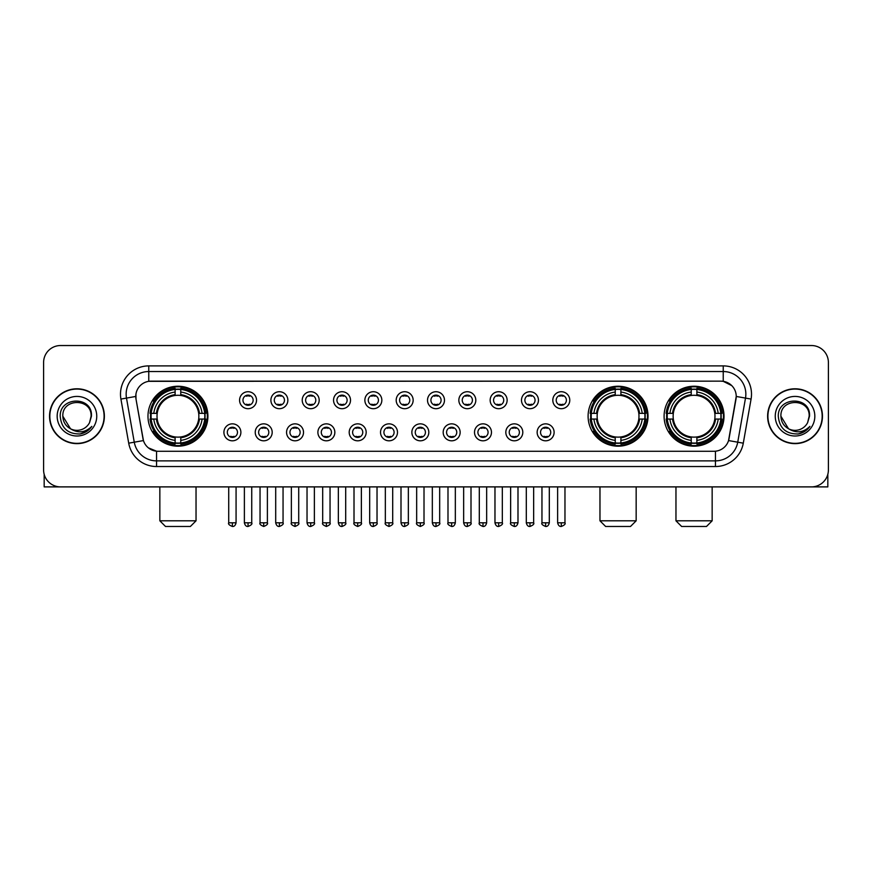 <?xml version="1.0" encoding="UTF-8"?>
<svg xmlns="http://www.w3.org/2000/svg" width="872" height="872" viewBox="0 0 872 872"><rect width="100%" height="100%" fill="white"/><g stroke="black" fill="none" stroke-linecap="round" stroke-linejoin="round"><path stroke-width="1.31" d="M588.099 416.206A29.964 29.964 0 0 0 618.063 446.181A29.964 29.964 0 0 0 648.027 416.206A29.964 29.964 0 0 0 618.063 386.242A29.964 29.964 0 0 0 588.099 416.206M664.093 416.206A29.964 29.964 0 0 0 694.058 446.181A29.964 29.964 0 0 0 724.022 416.206A29.964 29.964 0 0 0 694.058 386.242A29.964 29.964 0 0 0 664.093 416.206M147.978 416.206A29.964 29.964 0 0 0 177.943 446.181A29.964 29.964 0 0 0 207.907 416.206A29.964 29.964 0 0 0 177.943 386.242A29.964 29.964 0 0 0 147.978 416.206M240.879 432.327A8.48 8.48 0 0 1 232.388 440.807A8.48 8.48 0 0 1 223.908 432.327A8.48 8.48 0 0 1 232.388 423.847A8.48 8.48 0 0 1 240.879 432.327M227.309 432.327A5.09 5.09 0 0 0 232.388 437.417A5.09 5.09 0 0 0 237.478 432.327A5.09 5.09 0 0 0 232.388 427.236A5.09 5.09 0 0 0 227.309 432.327M272.195 432.327A8.48 8.48 0 0 1 263.715 440.807A8.48 8.48 0 0 1 255.234 432.327A8.48 8.48 0 0 1 263.715 423.847A8.48 8.48 0 0 1 272.195 432.327M258.624 432.327A5.09 5.09 0 0 0 263.715 437.417A5.09 5.09 0 0 0 268.805 432.327A5.09 5.09 0 0 0 263.715 427.236A5.09 5.09 0 0 0 258.624 432.327M303.521 432.327A8.48 8.48 0 0 1 295.041 440.807A8.48 8.48 0 0 1 286.561 432.327A8.48 8.48 0 0 1 295.041 423.847A8.48 8.48 0 0 1 303.521 432.327M289.951 432.327A5.09 5.09 0 0 0 295.041 437.417A5.09 5.09 0 0 0 300.132 432.327A5.09 5.09 0 0 0 295.041 427.236A5.09 5.09 0 0 0 289.951 432.327M334.848 432.327A8.48 8.48 0 0 1 326.368 440.807A8.48 8.48 0 0 1 317.888 432.327A8.48 8.48 0 0 1 326.368 423.847A8.48 8.48 0 0 1 334.848 432.327M321.278 432.327A5.09 5.09 0 0 0 326.368 437.417A5.09 5.09 0 0 0 331.458 432.327A5.09 5.09 0 0 0 326.368 427.236A5.09 5.09 0 0 0 321.278 432.327M366.175 432.327A8.48 8.48 0 0 1 357.694 440.807A8.48 8.48 0 0 1 349.203 432.327A8.48 8.48 0 0 1 357.694 423.847A8.48 8.48 0 0 1 366.175 432.327M352.604 432.327A5.09 5.09 0 0 0 357.694 437.417A5.09 5.09 0 0 0 362.774 432.327A5.09 5.09 0 0 0 357.694 427.236A5.09 5.09 0 0 0 352.604 432.327M397.49 432.327A8.48 8.48 0 0 1 389.01 440.807A8.48 8.48 0 0 1 380.53 432.327A8.48 8.48 0 0 1 389.01 423.847A8.48 8.48 0 0 1 397.49 432.327M383.92 432.327A5.09 5.09 0 0 0 389.01 437.417A5.09 5.09 0 0 0 394.1 432.327A5.09 5.09 0 0 0 389.01 427.236A5.09 5.09 0 0 0 383.92 432.327M428.817 432.327A8.48 8.48 0 0 1 420.337 440.807A8.48 8.48 0 0 1 411.857 432.327A8.48 8.48 0 0 1 420.337 423.847A8.48 8.48 0 0 1 428.817 432.327M415.246 432.327A5.09 5.09 0 0 0 420.337 437.417A5.09 5.09 0 0 0 425.427 432.327A5.09 5.09 0 0 0 420.337 427.236A5.09 5.09 0 0 0 415.246 432.327M460.144 432.327A8.48 8.48 0 0 1 451.663 440.807A8.48 8.48 0 0 1 443.183 432.327A8.48 8.48 0 0 1 451.663 423.847A8.48 8.48 0 0 1 460.144 432.327M446.573 432.327A5.09 5.09 0 0 0 451.663 437.417A5.09 5.09 0 0 0 456.754 432.327A5.09 5.09 0 0 0 451.663 427.236A5.09 5.09 0 0 0 446.573 432.327M491.47 432.327A8.48 8.48 0 0 1 482.99 440.807A8.48 8.48 0 0 1 474.51 432.327A8.48 8.48 0 0 1 482.99 423.847A8.48 8.48 0 0 1 491.47 432.327M477.9 432.327A5.09 5.09 0 0 0 482.99 437.417A5.09 5.09 0 0 0 488.08 432.327A5.09 5.09 0 0 0 482.99 427.236A5.09 5.09 0 0 0 477.9 432.327M522.797 432.327A8.48 8.48 0 0 1 514.306 440.807A8.48 8.48 0 0 1 505.825 432.327A8.48 8.48 0 0 1 514.306 423.847A8.48 8.48 0 0 1 522.797 432.327M509.226 432.327A5.09 5.09 0 0 0 514.306 437.417A5.09 5.09 0 0 0 519.396 432.327A5.09 5.09 0 0 0 514.306 427.236A5.09 5.09 0 0 0 509.226 432.327M554.112 432.327A8.48 8.48 0 0 1 545.632 440.807A8.48 8.48 0 0 1 537.152 432.327A8.48 8.48 0 0 1 545.632 423.847A8.48 8.48 0 0 1 554.112 432.327M540.542 432.327A5.09 5.09 0 0 0 545.632 437.417A5.09 5.09 0 0 0 550.723 432.327A5.09 5.09 0 0 0 545.632 427.236A5.09 5.09 0 0 0 540.542 432.327M256.531 400.204A8.48 8.48 0 0 1 248.051 408.696A8.48 8.48 0 0 1 239.571 400.204A8.48 8.48 0 0 1 248.051 391.724A8.48 8.48 0 0 1 256.531 400.204M242.961 400.204A5.09 5.09 0 0 0 248.051 405.295A5.09 5.09 0 0 0 253.142 400.204A5.09 5.09 0 0 0 248.051 395.125A5.09 5.09 0 0 0 242.961 400.204M287.858 400.204A8.48 8.48 0 0 1 279.378 408.696A8.48 8.48 0 0 1 270.898 400.204A8.48 8.48 0 0 1 279.378 391.724A8.48 8.48 0 0 1 287.858 400.204M274.288 400.204A5.09 5.09 0 0 0 279.378 405.295A5.09 5.09 0 0 0 284.468 400.204A5.09 5.09 0 0 0 279.378 395.125A5.09 5.09 0 0 0 274.288 400.204M319.185 400.204A8.48 8.48 0 0 1 310.705 408.696A8.48 8.48 0 0 1 302.224 400.204A8.48 8.48 0 0 1 310.705 391.724A8.48 8.48 0 0 1 319.185 400.204M305.614 400.204A5.09 5.09 0 0 0 310.705 405.295A5.09 5.09 0 0 0 315.795 400.204A5.09 5.09 0 0 0 310.705 395.125A5.09 5.09 0 0 0 305.614 400.204M350.511 400.204A8.48 8.48 0 0 1 342.031 408.696A8.48 8.48 0 0 1 333.551 400.204A8.48 8.48 0 0 1 342.031 391.724A8.48 8.48 0 0 1 350.511 400.204M336.941 400.204A5.09 5.09 0 0 0 342.031 405.295A5.09 5.09 0 0 0 347.121 400.204A5.09 5.09 0 0 0 342.031 395.125A5.09 5.09 0 0 0 336.941 400.204M381.838 400.204A8.48 8.48 0 0 1 373.347 408.696A8.48 8.48 0 0 1 364.867 400.204A8.48 8.48 0 0 1 373.347 391.724A8.48 8.48 0 0 1 381.838 400.204M368.267 400.204A5.09 5.09 0 0 0 373.347 405.295A5.09 5.09 0 0 0 378.437 400.204A5.09 5.09 0 0 0 373.347 395.125A5.09 5.09 0 0 0 368.267 400.204M413.154 400.204A8.48 8.48 0 0 1 404.673 408.696A8.48 8.48 0 0 1 396.193 400.204A8.48 8.48 0 0 1 404.673 391.724A8.48 8.48 0 0 1 413.154 400.204M399.583 400.204A5.09 5.09 0 0 0 404.673 405.295A5.09 5.09 0 0 0 409.764 400.204A5.09 5.09 0 0 0 404.673 395.125A5.09 5.09 0 0 0 399.583 400.204M444.48 400.204A8.48 8.48 0 0 1 436 408.696A8.48 8.48 0 0 1 427.52 400.204A8.48 8.48 0 0 1 436 391.724A8.48 8.48 0 0 1 444.48 400.204M430.91 400.204A5.09 5.09 0 0 0 436 405.295A5.09 5.09 0 0 0 441.09 400.204A5.09 5.09 0 0 0 436 395.125A5.09 5.09 0 0 0 430.91 400.204M475.807 400.204A8.48 8.48 0 0 1 467.327 408.696A8.48 8.48 0 0 1 458.846 400.204A8.48 8.48 0 0 1 467.327 391.724A8.48 8.48 0 0 1 475.807 400.204M462.236 400.204A5.09 5.09 0 0 0 467.327 405.295A5.09 5.09 0 0 0 472.417 400.204A5.09 5.09 0 0 0 467.327 395.125A5.09 5.09 0 0 0 462.236 400.204M507.133 400.204A8.48 8.48 0 0 1 498.653 408.696A8.48 8.48 0 0 1 490.162 400.204A8.48 8.48 0 0 1 498.653 391.724A8.48 8.48 0 0 1 507.133 400.204M493.563 400.204A5.09 5.09 0 0 0 498.653 405.295A5.09 5.09 0 0 0 503.733 400.204A5.09 5.09 0 0 0 498.653 395.125A5.09 5.09 0 0 0 493.563 400.204M538.449 400.204A8.48 8.48 0 0 1 529.969 408.696A8.48 8.48 0 0 1 521.489 400.204A8.48 8.48 0 0 1 529.969 391.724A8.48 8.48 0 0 1 538.449 400.204M524.879 400.204A5.09 5.09 0 0 0 529.969 405.295A5.09 5.09 0 0 0 535.059 400.204A5.09 5.09 0 0 0 529.969 395.125A5.09 5.09 0 0 0 524.879 400.204M569.776 400.204A8.48 8.48 0 0 1 561.296 408.696A8.48 8.48 0 0 1 552.815 400.204A8.48 8.48 0 0 1 561.296 391.724A8.48 8.48 0 0 1 569.776 400.204M556.205 400.204A5.09 5.09 0 0 0 561.296 405.295A5.09 5.09 0 0 0 566.386 400.204A5.09 5.09 0 0 0 561.296 395.125A5.09 5.09 0 0 0 556.205 400.204M128.707 443.172L120.925 399.071A28.275 28.275 0 0 1 148.763 365.891L723.237 365.891A28.275 28.275 0 0 1 751.075 399.071L743.293 443.172A28.275 28.275 0 0 1 715.454 466.531L156.546 466.531A28.275 28.275 0 0 1 128.707 443.172L134.266 442.191L126.495 398.09A22.618 22.618 0 0 1 148.763 371.537L723.237 371.537A22.618 22.618 0 0 1 745.506 398.09L737.734 442.191A22.618 22.618 0 0 1 715.454 460.874L156.546 460.874A22.618 22.618 0 0 1 134.266 442.191L143.444 440.567L135.999 399.071A15.271 15.271 0 0 1 151.03 381.151L720.97 381.151A15.271 15.271 0 0 1 736.001 399.071L729.025 438.649A15.271 15.271 0 0 1 713.994 451.271L158.006 451.271A15.271 15.271 0 0 1 142.975 438.649L135.999 399.071L135.934 394.155M150.671 419.04A27.424 27.424 0 0 1 150.671 413.383M666.775 419.04A27.424 27.424 0 0 1 666.775 413.383M590.791 419.04A27.424 27.424 0 0 1 590.791 413.383M49.541 416.206A27.424 27.424 0 0 0 76.965 443.63A27.424 27.424 0 0 0 104.378 416.206A27.424 27.424 0 0 0 76.965 388.792A27.424 27.424 0 0 0 49.541 416.206M767.622 416.206A27.424 27.424 0 0 0 795.035 443.63A27.424 27.424 0 0 0 822.46 416.206A27.424 27.424 0 0 0 795.035 388.792A27.424 27.424 0 0 0 767.622 416.206M148.763 365.891L148.763 381.326L720.97 381.151L723.237 381.326L731.761 385.62M713.994 451.271L158.006 451.271M156.546 466.531L156.546 451.195L148.393 447.859M751.075 399.071L736.241 396.455L728.556 440.567L743.293 443.172M828.4 362.49A16.96 16.96 0 0 0 811.44 345.53L60.56 345.53A16.96 16.96 0 0 0 43.6 362.49L43.6 469.921A16.96 16.96 0 0 0 60.56 486.892L811.44 486.892A16.96 16.96 0 0 0 828.4 469.921L828.4 362.49L828.4 469.921M43.6 362.49L43.6 469.921M811.44 345.53L60.56 345.53M60.56 486.892L811.44 486.892M104.095 416.206A27.141 27.141 0 0 0 76.965 389.076A27.141 27.141 0 0 0 49.824 416.206A27.141 27.141 0 0 0 76.965 443.347A27.141 27.141 0 0 0 104.095 416.206M70.512 428.784L62.828 416.206C61.956 397.97 91.963 397.97 91.091 416.206L89.544 422.648L91.44 416.206C92.835 395.801 59.59 396.302 60.212 416.206C61.334 428.239 67.962 434.147 80.093 433.962C85.031 433.003 88.944 430.485 91.833 426.386C85.314 432.654 78.24 433.471 70.61 428.839A14.137 14.137 0 0 0 89.544 422.648L91.091 416.402M70.61 428.839C65.672 426.114 63.078 421.906 62.828 416.206M57.171 416.206A19.794 19.794 0 0 0 76.965 436A19.794 19.794 0 0 0 96.748 416.206A19.794 19.794 0 0 0 76.965 396.422A19.794 19.794 0 0 0 57.171 416.206M91.789 426.441L86.786 431.324M86.666 431.4L80.18 433.94M44.167 474.27L44.167 486.892L109.752 486.892M822.176 416.206A27.141 27.141 0 0 0 795.035 389.076A27.141 27.141 0 0 0 767.905 416.206A27.141 27.141 0 0 0 795.035 443.347A27.141 27.141 0 0 0 822.176 416.206M788.506 428.741L780.909 416.206C780.037 397.97 810.044 397.97 809.172 416.206L807.625 422.648L809.521 416.206C810.916 395.801 777.671 396.302 778.293 416.206C779.415 428.239 786.043 434.147 798.174 433.962C803.112 433.003 807.025 430.485 809.914 426.386C803.395 432.654 796.321 433.471 788.691 428.839L788.68 428.839A14.137 14.137 0 0 0 807.625 422.648L809.172 416.402M788.691 428.839C783.754 426.114 781.159 421.906 780.909 416.206M775.252 416.206A19.794 19.794 0 0 0 795.035 436A19.794 19.794 0 0 0 814.83 416.206A19.794 19.794 0 0 0 795.035 396.422A19.794 19.794 0 0 0 775.252 416.206M804.049 431.814L798.262 433.94M190.379 526.47L165.506 526.47L159.849 520.813L196.037 520.813L190.379 526.47M180.766 442.976L180.766 444.11A28.046 28.046 0 0 0 205.847 419.04L204.713 419.04A26.912 26.912 0 0 1 180.766 442.976L180.766 440.36A24.318 24.318 0 0 0 202.086 419.04L198.674 419.04A20.917 20.917 0 0 0 180.766 395.485L180.766 389.446A26.912 26.912 0 0 1 204.713 413.383L205.847 413.383A28.046 28.046 0 0 0 180.766 388.313L180.766 389.446M151.183 419.04L150.039 419.04A28.046 28.046 0 0 0 175.119 444.11L175.119 442.976A26.912 26.912 0 0 1 151.183 419.04L153.799 419.04A24.318 24.318 0 0 0 175.119 440.36L175.119 436.937A20.917 20.917 0 0 0 198.674 419.04L199.503 419.04A21.745 21.745 0 0 1 180.766 437.777L180.766 440.36M175.119 389.446L175.119 388.313A28.046 28.046 0 0 0 150.039 413.383L151.183 413.383A26.912 26.912 0 0 1 175.119 389.446L175.119 392.062A24.318 24.318 0 0 0 153.799 413.383L157.211 413.383A20.917 20.917 0 0 0 175.119 436.937L175.119 437.777A21.745 21.745 0 0 1 156.382 419.04L153.799 419.04M151.238 419.04A26.858 26.858 0 0 1 151.238 413.383M180.766 389.501A26.858 26.858 0 0 0 175.119 389.501M204.648 413.383A26.858 26.858 0 0 1 204.648 419.04M204.713 413.383L202.086 413.383A24.318 24.318 0 0 0 180.766 392.062M202.086 419.04L204.713 419.04M175.119 440.36L175.119 442.976M198.674 413.383L202.086 413.383M180.766 436.97L180.766 437.777M175.119 436.937A20.917 20.917 0 0 1 157.211 419.04L156.382 419.04M180.766 442.922A26.858 26.858 0 0 1 175.119 442.922M153.799 413.383L151.183 413.383M175.119 395.441L175.119 392.062M180.766 395.485A20.917 20.917 0 0 0 157.211 413.383L156.382 413.383A21.745 21.745 0 0 1 175.119 394.645M180.766 395.452L180.766 394.645A21.745 21.745 0 0 1 199.503 413.383M154.42 400.946L152.818 400.946A29.397 29.397 0 0 1 207.34 416.206A29.397 29.397 0 0 1 152.818 431.477L154.42 431.477M630.5 526.47L605.626 526.47L599.969 520.813L636.157 520.813L630.5 526.47M620.897 442.976L620.897 444.11A28.046 28.046 0 0 0 645.967 419.04L644.833 419.04A26.912 26.912 0 0 1 620.897 442.976L620.897 440.36A24.318 24.318 0 0 0 642.217 419.04L638.794 419.04A20.917 20.917 0 0 0 620.897 395.485L620.897 389.446A26.912 26.912 0 0 1 644.833 413.383L645.967 413.383A28.046 28.046 0 0 0 620.897 388.313L620.897 389.446M591.303 419.04L590.159 419.04A28.046 28.046 0 0 0 615.24 444.11L615.24 442.976A26.912 26.912 0 0 1 591.303 419.04L593.919 419.04A24.318 24.318 0 0 0 615.24 440.36L615.24 436.937A20.917 20.917 0 0 0 638.794 419.04L639.634 419.04A21.745 21.745 0 0 1 620.897 437.777L620.897 440.36M615.24 389.446L615.24 388.313A28.046 28.046 0 0 0 590.159 413.383L591.303 413.383A26.912 26.912 0 0 1 615.24 389.446L615.24 392.062A24.318 24.318 0 0 0 593.919 413.383L597.331 413.383A20.917 20.917 0 0 0 615.24 436.937L615.24 437.777A21.745 21.745 0 0 1 596.503 419.04L593.919 419.04M591.358 419.04A26.858 26.858 0 0 1 591.358 413.383M620.897 389.501A26.858 26.858 0 0 0 615.24 389.501M644.768 413.383A26.858 26.858 0 0 1 644.768 419.04M644.833 413.383L642.217 413.383A24.318 24.318 0 0 0 620.897 392.062M642.217 419.04L644.833 419.04M615.24 440.36L615.24 442.976M638.794 413.383L642.217 413.383M620.897 436.97L620.897 437.777M615.24 436.937A20.917 20.917 0 0 1 597.331 419.04L596.503 419.04M620.897 442.922A26.858 26.858 0 0 1 615.24 442.922M593.919 413.383L591.303 413.383M615.24 395.441L615.24 392.062M620.897 395.485A20.917 20.917 0 0 0 597.331 413.383L596.503 413.383A21.745 21.745 0 0 1 615.24 394.645M620.897 395.452L620.897 394.645A21.745 21.745 0 0 1 639.634 413.383M594.541 400.946L592.938 400.946A29.397 29.397 0 0 1 647.471 416.206A29.397 29.397 0 0 1 592.938 431.477L594.541 431.477M706.494 526.47L681.621 526.47L675.964 520.813L712.152 520.813L706.494 526.47M696.881 442.976L696.881 444.11A28.046 28.046 0 0 0 721.962 419.04L720.817 419.04A26.912 26.912 0 0 1 696.881 442.976L696.881 440.36A24.318 24.318 0 0 0 718.201 419.04L714.789 419.04A20.917 20.917 0 0 0 696.881 395.485L696.881 389.446A26.912 26.912 0 0 1 720.817 413.383L721.962 413.383A28.046 28.046 0 0 0 696.881 388.313L696.881 389.446M667.287 419.04L666.154 419.04A28.046 28.046 0 0 0 691.234 444.11L691.234 442.976A26.912 26.912 0 0 1 667.287 419.04L669.914 419.04A24.318 24.318 0 0 0 691.234 440.36L691.234 436.937A20.917 20.917 0 0 0 714.789 419.04L715.618 419.04A21.745 21.745 0 0 1 696.881 437.777L696.881 440.36M691.234 389.446L691.234 388.313A28.046 28.046 0 0 0 666.154 413.383L667.287 413.383A26.912 26.912 0 0 1 691.234 389.446L691.234 392.062A24.318 24.318 0 0 0 669.914 413.383L673.326 413.383A20.917 20.917 0 0 0 691.234 436.937L691.234 437.777A21.745 21.745 0 0 1 672.497 419.04L669.914 419.04M667.353 419.04A26.858 26.858 0 0 1 667.353 413.383M696.881 389.501A26.858 26.858 0 0 0 691.234 389.501M720.763 413.383A26.858 26.858 0 0 1 720.763 419.04M720.817 413.383L718.201 413.383A24.318 24.318 0 0 0 696.881 392.062M718.201 419.04L720.817 419.04M691.234 440.36L691.234 442.976M714.789 413.383L718.201 413.383M696.881 436.97L696.881 437.777M691.234 436.937A20.917 20.917 0 0 1 673.326 419.04L672.497 419.04M696.881 442.922A26.858 26.858 0 0 1 691.234 442.922M669.914 413.383L667.287 413.383M691.234 395.441L691.234 392.062M696.881 395.485A20.917 20.917 0 0 0 673.326 413.383L672.497 413.383A21.745 21.745 0 0 1 691.234 394.645M696.881 395.452L696.881 394.645A21.745 21.745 0 0 1 715.618 413.383M670.535 400.946L668.933 400.946A29.397 29.397 0 0 1 723.455 416.206A29.397 29.397 0 0 1 668.933 431.477L670.535 431.477M246.362 405.011L246.362 404.205A4.338 4.338 0 0 0 249.752 404.205L249.752 405.011M249.752 395.408L249.752 396.215A4.338 4.338 0 0 0 246.362 396.215L246.362 395.408M277.688 405.011L277.688 404.205A4.338 4.338 0 0 0 281.078 404.205L281.078 405.011M281.078 395.408L281.078 396.215A4.338 4.338 0 0 0 277.688 396.215L277.688 395.408M309.004 405.011L309.004 404.205A4.338 4.338 0 0 0 312.405 404.205L312.405 405.011M312.405 395.408L312.405 396.215A4.338 4.338 0 0 0 309.004 396.215L309.004 395.408M340.331 405.011L340.331 404.205A4.338 4.338 0 0 0 343.721 404.205L343.721 405.011M343.721 395.408L343.721 396.215A4.338 4.338 0 0 0 340.331 396.215L340.331 395.408M371.657 405.011L371.657 404.205A4.338 4.338 0 0 0 375.047 404.205L375.047 405.011M375.047 395.408L375.047 396.215A4.338 4.338 0 0 0 371.657 396.215L371.657 395.408M402.984 405.011L402.984 404.205A4.338 4.338 0 0 0 406.374 404.205L406.374 405.011M406.374 395.408L406.374 396.215A4.338 4.338 0 0 0 402.984 396.215L402.984 395.408M434.3 405.011L434.3 404.205A4.338 4.338 0 0 0 437.7 404.205L437.7 405.011M437.7 395.408L437.7 396.215A4.338 4.338 0 0 0 434.3 396.215L434.3 395.408M465.626 405.011L465.626 404.205A4.338 4.338 0 0 0 469.016 404.205L469.016 405.011M469.016 395.408L469.016 396.215A4.338 4.338 0 0 0 465.626 396.215L465.626 395.408M496.953 405.011L496.953 404.205A4.338 4.338 0 0 0 500.343 404.205L500.343 405.011M500.343 395.408L500.343 396.215A4.338 4.338 0 0 0 496.953 396.215L496.953 395.408M528.279 405.011L528.279 404.205A4.338 4.338 0 0 0 531.669 404.205L531.669 405.011M531.669 395.408L531.669 396.215A4.338 4.338 0 0 0 528.279 396.215L528.279 395.408M559.595 405.011L559.595 404.205A4.338 4.338 0 0 0 562.996 404.205L562.996 405.011M562.996 395.408L562.996 396.215A4.338 4.338 0 0 0 559.595 396.215L559.595 395.408M230.699 437.123L230.699 436.316A4.338 4.338 0 0 0 234.088 436.316L234.088 437.123M234.088 427.531L234.088 428.337A4.338 4.338 0 0 0 230.699 428.337L230.699 427.531M262.025 437.123L262.025 436.316A4.338 4.338 0 0 0 265.415 436.316L265.415 437.123M265.415 427.531L265.415 428.337A4.338 4.338 0 0 0 262.025 428.337L262.025 427.531M293.341 437.123L293.341 436.316A4.338 4.338 0 0 0 296.742 436.316L296.742 437.123M296.742 427.531L296.742 428.337A4.338 4.338 0 0 0 293.341 428.337L293.341 427.531M324.667 437.123L324.667 436.316A4.338 4.338 0 0 0 328.057 436.316L328.057 437.123M328.057 427.531L328.057 428.337A4.338 4.338 0 0 0 324.667 428.337L324.667 427.531M355.994 437.123L355.994 436.316A4.338 4.338 0 0 0 359.384 436.316L359.384 437.123M359.384 427.531L359.384 428.337A4.338 4.338 0 0 0 355.994 428.337L355.994 427.531M387.321 437.123L387.321 436.316A4.338 4.338 0 0 0 390.711 436.316L390.711 437.123M390.711 427.531L390.711 428.337A4.338 4.338 0 0 0 387.321 428.337L387.321 427.531M418.636 437.123L418.636 436.316A4.338 4.338 0 0 0 422.037 436.316L422.037 437.123M422.037 427.531L422.037 428.337A4.338 4.338 0 0 0 418.636 428.337L418.636 427.531M449.963 437.123L449.963 436.316A4.338 4.338 0 0 0 453.364 436.316L453.364 437.123M453.364 427.531L453.364 428.337A4.338 4.338 0 0 0 449.963 428.337L449.963 427.531M481.29 437.123L481.29 436.316A4.338 4.338 0 0 0 484.679 436.316L484.679 437.123M484.679 427.531L484.679 428.337A4.338 4.338 0 0 0 481.29 428.337L481.29 427.531M512.616 437.123L512.616 436.316A4.338 4.338 0 0 0 516.006 436.316L516.006 437.123M516.006 427.531L516.006 428.337A4.338 4.338 0 0 0 512.616 428.337L512.616 427.531M543.943 437.123L543.943 436.316A4.338 4.338 0 0 0 547.333 436.316L547.333 437.123M547.333 427.531L547.333 428.337A4.338 4.338 0 0 0 543.943 428.337L543.943 427.531M827.833 474.27L827.833 486.892L762.248 486.892M723.237 365.891L723.237 381.326M120.925 399.071L126.495 398.09A22.618 22.618 0 0 1 126.146 394.155M126.495 398.09L135.76 396.455M715.454 451.195L715.454 466.531M180.766 436.937A20.917 20.917 0 0 0 198.674 419.04M175.119 443.172A27.108 27.108 0 0 0 180.766 443.172M204.909 419.04A27.108 27.108 0 0 0 204.909 413.383M180.766 389.25A27.108 27.108 0 0 0 175.119 389.25M620.897 436.937A20.917 20.917 0 0 0 638.794 419.04M615.24 443.172A27.108 27.108 0 0 0 620.897 443.172M645.029 419.04A27.108 27.108 0 0 0 645.029 413.383M620.897 389.25A27.108 27.108 0 0 0 615.24 389.25M696.881 436.937A20.917 20.917 0 0 0 714.789 419.04M691.234 443.172A27.108 27.108 0 0 0 696.881 443.172M721.024 419.04A27.108 27.108 0 0 0 721.024 413.383M696.881 389.25A27.108 27.108 0 0 0 691.234 389.25M248.051 522.797L244.378 522.797C245.021 525.413 246.242 526.634 248.051 526.47L248.051 522.797L251.736 522.797L251.736 486.892M279.378 522.797L275.705 522.797C276.348 525.413 277.569 526.634 279.378 526.47L279.378 522.797L283.051 522.797L283.051 486.892M310.705 522.797L307.031 522.797C307.674 525.413 308.895 526.634 310.705 526.47L310.705 522.797L314.378 522.797L314.378 486.892M342.031 522.797L338.347 522.797C338.99 525.413 340.222 526.634 342.031 526.47L342.031 522.797L345.704 522.797L345.704 486.892M373.347 522.797L369.673 522.797C370.317 525.413 371.548 526.634 373.347 526.47L373.347 522.797L377.031 522.797L377.031 486.892M404.673 522.797L401 522.797C401.643 525.413 402.864 526.634 404.673 526.47L404.673 522.797L408.347 522.797L408.347 486.892M436 522.797L432.327 522.797C432.97 525.413 434.191 526.634 436 526.47L436 522.797L439.673 522.797L439.673 486.892M467.327 522.797L463.653 522.797C464.286 525.413 465.517 526.634 467.327 526.47L467.327 522.797L471 522.797L471 486.892M498.653 522.797L494.969 522.797C495.612 525.413 496.844 526.634 498.653 526.47L498.653 522.797L502.327 522.797L502.327 486.892M529.969 522.797L526.296 522.797C526.939 525.413 528.16 526.634 529.969 526.47L529.969 522.797L533.653 522.797L533.653 486.892M561.296 522.797L557.622 522.797C558.265 525.413 559.486 526.634 561.296 526.47L561.296 522.797L564.969 522.797L564.969 486.892M232.388 522.797L228.715 522.797C227.974 523.963 229.194 525.195 232.388 526.47L232.388 522.797L236.072 522.797L236.072 486.892M263.715 522.797L260.041 522.797C259.3 523.963 260.521 525.195 263.715 526.47L263.715 522.797L267.388 522.797L267.388 486.892M295.041 522.797L291.368 522.797C290.616 523.963 291.848 525.195 295.041 526.47L295.041 522.797L298.715 522.797L298.715 486.892M326.368 522.797L322.695 522.797C321.942 523.963 323.174 525.195 326.368 526.47L326.368 522.797L330.041 522.797L330.041 486.892M357.694 522.797L354.01 522.797C353.269 523.963 354.49 525.195 357.694 526.47L357.694 522.797L361.368 522.797L361.368 486.892M389.01 522.797L385.337 522.797C384.596 523.963 385.816 525.195 389.01 526.47L389.01 522.797L392.694 522.797L392.694 486.892M420.337 522.797L416.663 522.797C415.922 523.963 417.143 525.195 420.337 526.47L420.337 522.797L424.01 522.797L424.01 486.892M451.663 522.797L447.99 522.797C447.238 523.963 448.47 525.195 451.663 526.47L451.663 522.797L455.337 522.797L455.337 486.892M482.99 522.797L479.306 522.797C478.565 523.963 479.785 525.195 482.99 526.47L482.99 522.797L486.663 522.797L486.663 486.892M514.306 522.797L510.632 522.797C509.891 523.963 511.112 525.195 514.306 526.47L514.306 522.797L517.99 522.797L517.99 486.892M545.632 522.797L541.959 522.797C541.218 523.963 542.438 525.195 545.632 526.47L545.632 522.797L549.306 522.797L549.306 486.892M196.037 486.892L196.037 520.813M159.849 486.892L159.849 520.813M636.157 486.892L636.157 520.813M599.969 486.892L599.969 520.813M712.152 486.892L712.152 520.813M675.964 486.892L675.964 520.813M244.378 522.797L244.378 486.892M251.736 522.797C252.477 523.963 251.256 525.195 248.051 526.47M275.705 522.797L275.705 486.892M283.051 522.797C283.803 523.963 282.572 525.195 279.378 526.47M307.031 522.797L307.031 486.892M314.378 522.797C315.119 523.963 313.898 525.195 310.705 526.47M338.347 522.797L338.347 486.892M345.704 522.797C346.446 523.963 345.225 525.195 342.031 526.47M369.673 522.797L369.673 486.892M377.031 522.797C377.772 523.963 376.551 525.195 373.347 526.47M401 522.797L401 486.892M408.347 522.797C409.099 523.963 407.867 525.195 404.673 526.47M432.327 522.797L432.327 486.892M439.673 522.797C440.425 523.963 439.194 525.195 436 526.47M463.653 522.797L463.653 486.892M471 522.797C471.741 523.963 470.52 525.195 467.327 526.47M494.969 522.797L494.969 486.892M502.327 522.797C503.068 523.963 501.847 525.195 498.653 526.47M526.296 522.797L526.296 486.892M533.653 522.797C534.394 523.963 533.173 525.195 529.969 526.47M557.622 522.797L557.622 486.892M564.969 522.797C565.721 523.963 564.489 525.195 561.296 526.47M228.715 522.797L228.715 486.892M236.072 522.797C235.429 525.413 234.197 526.634 232.388 526.47M260.041 522.797L260.041 486.892M267.388 522.797C268.14 523.963 266.908 525.195 263.715 526.47M291.368 522.797L291.368 486.892M298.715 522.797C299.467 523.963 298.235 525.195 295.041 526.47M322.695 522.797L322.695 486.892M330.041 522.797C330.782 523.963 329.562 525.195 326.368 526.47M354.01 522.797L354.01 486.892M361.368 522.797C362.109 523.963 360.888 525.195 357.694 526.47M385.337 522.797L385.337 486.892M392.694 522.797C393.435 523.963 392.215 525.195 389.01 526.47M416.663 522.797L416.663 486.892M424.01 522.797C424.762 523.963 423.53 525.195 420.337 526.47M447.99 522.797L447.99 486.892M455.337 522.797C454.694 525.413 453.473 526.634 451.663 526.47M479.306 522.797L479.306 486.892M486.663 522.797C486.02 525.413 484.799 526.634 482.99 526.47M510.632 522.797L510.632 486.892M517.99 522.797C517.347 525.413 516.115 526.634 514.306 526.47M541.959 522.797L541.959 486.892M549.306 522.797C548.673 525.413 547.442 526.634 545.632 526.47"/></g></svg>
